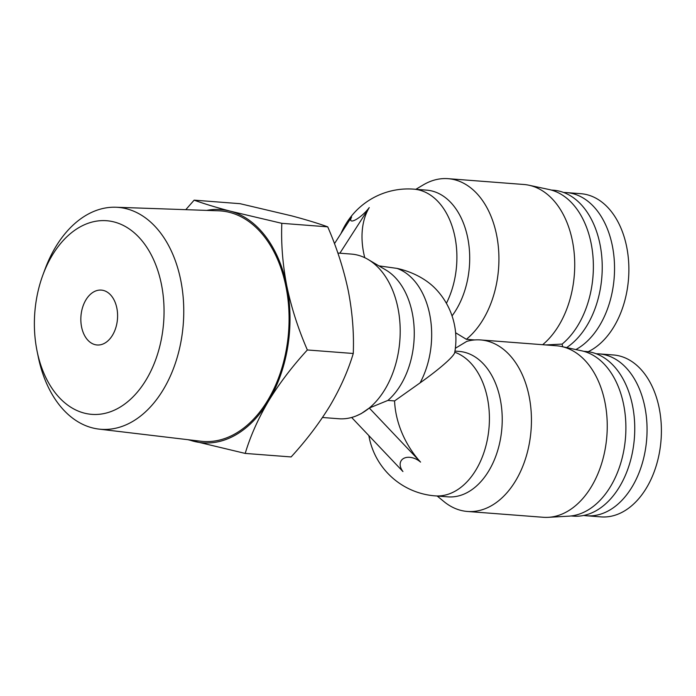 <?xml version="1.0" encoding="UTF-8"?>
<svg xmlns="http://www.w3.org/2000/svg" width="696" height="696" viewBox="0 0 696 696"><rect width="100%" height="100%" fill="white"/><g stroke="black" fill="none" stroke-linecap="round" stroke-linejoin="round"><path stroke-width="1.04" d="M337.856 253.048L351.393 254.084A82.572 54.932 94.4 0 1 368.158 259.504A82.572 54.932 94.4 0 1 400.2 330.235A82.572 54.932 94.4 0 1 369.272 408.021A82.572 54.932 94.4 0 1 360.676 413.824A82.572 54.932 94.4 0 1 356.143 415.947A82.572 54.932 94.4 0 1 351.645 417.47L402.94 471.549A13.877 9.37 -148.3 0 1 403.741 458.377A13.877 9.37 -148.3 0 1 420.567 462.109L369.272 408.021L361.267 413.589L356.361 415.86M185.788 209.67L194.141 200.152C203.458 203.554 215.473 207.217 230.202 211.149L281.819 223.329C281.01 243.591 282.672 264.497 286.813 286.047C291.372 307.632 298.219 328.938 307.354 349.966C292.25 366.444 279.296 383.487 268.508 401.096C258.129 418.731 250.36 436.175 245.21 453.418L187.824 439.681M42.917 274.911L44.927 269.474A111.299 74.046 94.4 0 1 88.409 213.985A111.299 74.046 94.4 0 1 115.91 207.243A111.299 74.046 94.4 0 1 183.396 300.202A111.299 74.046 94.4 0 1 130.491 422.672A111.299 74.046 94.4 0 1 98.884 429.093A111.299 74.046 94.4 0 1 38.228 356.761L37.071 351.071A97.101 64.606 94.4 0 1 42.917 274.911A97.101 64.606 94.4 0 1 80.858 226.505A97.101 64.606 94.4 0 1 161.402 284.22A97.101 64.606 94.4 0 1 117.572 408.578A97.101 64.606 94.4 0 1 37.071 351.071M115.91 207.243L218.605 210.81A115.597 76.908 94.4 0 1 288.701 307.362A115.597 76.908 94.4 0 1 233.752 434.565A115.597 76.908 94.4 0 1 200.918 441.238L98.884 429.093M104.417 343.345A27.527 18.314 94.4 0 1 97.109 344.981A27.527 18.314 94.4 0 1 80.901 321.648A27.527 18.314 94.4 0 1 94.012 291.737A27.527 18.314 94.4 0 1 101.32 290.101A27.527 18.314 94.4 0 1 117.528 313.435A27.527 18.314 94.4 0 1 104.417 343.345M378.876 265.863L396.972 268.386A51.904 31.494 18 0 1 435.365 288.579A72.941 72.941 0 0 1 454.697 352.567A51.904 6.055 145.4 0 1 420.062 382.887L394.58 400.931A71.627 49.216 61.8 0 0 420.567 462.109M583.709 351.315L585.936 351.48A82.572 54.932 94.4 0 1 634.552 421.498A82.572 54.932 94.4 0 1 595.228 511.221A82.572 54.932 94.4 0 1 573.295 516.136L571.068 515.971M596.185 353.768A81.197 54.018 94.4 0 1 599.056 353.873L613.402 354.969A81.197 54.018 94.4 0 1 661.2 423.82A81.197 54.018 94.4 0 1 622.537 512.047A81.197 54.018 94.4 0 1 600.97 516.884L586.624 515.779A81.197 54.018 94.4 0 1 583.77 515.449M599.056 353.873A81.197 54.018 94.4 0 1 646.862 422.716A81.197 54.018 94.4 0 1 608.191 510.951A81.197 54.018 94.4 0 1 586.624 515.779M454.958 351.089L459.108 351.41A72.941 48.529 94.4 0 1 502.051 413.25A72.941 48.529 94.4 0 1 467.312 492.507A72.941 48.529 94.4 0 1 447.946 496.857L435.139 495.874A72.941 48.529 94.4 0 0 454.505 491.524A72.941 48.529 94.4 0 0 487.426 398.121A72.941 48.529 94.4 0 0 454.758 352.22M455.358 348.278L466.772 341.379A86.008 57.22 94.4 0 1 480.597 339.944A86.008 57.22 94.4 0 1 531.231 412.876A86.008 57.22 94.4 0 1 490.271 506.34A86.008 57.22 94.4 0 1 467.425 511.464A86.008 57.22 94.4 0 1 443.9 501.546L437.201 496.03M566.631 347.6A82.572 54.932 -85.6 0 0 601.814 257.172A82.572 54.932 -85.6 0 0 553.416 190.208L551.197 190.034M588.146 351.724A81.197 54.018 -85.6 0 0 590.017 350.775A81.197 54.018 -85.6 0 0 628.679 262.549A81.197 54.018 -85.6 0 0 580.882 193.697L566.535 192.592A81.197 54.018 -85.6 0 0 563.664 192.488M575.862 349.575A81.197 54.018 -85.6 0 0 614.333 261.296A81.197 54.018 -85.6 0 0 566.535 192.592M364.756 257.694A71.627 49.216 -118.2 0 1 369.245 207.573A13.877 3.593 137.1 0 1 355.63 219.762A13.877 3.593 137.1 0 1 351.619 217.022L334.463 243.67M474.724 339.944L466.355 339.3A86.008 57.22 -85.6 0 0 498.136 244.827A86.008 57.22 -85.6 0 0 448.076 178.672A86.008 57.22 -85.6 0 0 425.239 183.787A86.008 57.22 -85.6 0 0 423.307 184.875L415.843 189.312M562.664 346.756L562.124 344.085L545.664 344.938M466.355 339.3L455.61 332.758M369.245 207.573L339.883 253.205M562.124 344.085A83.259 55.393 -85.6 0 0 592.948 256.259A83.259 55.393 -85.6 0 0 549.057 189.512L528.943 185.223A86.008 57.22 -85.6 0 0 523.879 184.492L448.076 178.672M542.663 344.711A86.008 57.22 -85.6 0 0 574.27 253.988A86.008 57.22 -85.6 0 0 528.943 185.223M452.043 315.897A72.941 48.529 -85.6 0 0 467.703 237.754A72.941 48.529 -85.6 0 0 426.587 190.13L413.781 189.147A72.941 72.941 0 0 0 341.005 233.517M480.597 339.944L556.4 345.764A86.008 57.22 94.4 0 1 561.463 346.495L581.578 350.793A83.259 55.393 94.4 0 1 625.53 437.332A83.259 55.393 94.4 0 1 568.876 516.154L548.344 517.328A86.008 57.22 94.4 0 1 543.237 517.285L467.425 511.464M394.58 400.931L387.907 400.418L369.272 408.021M561.463 346.495A86.008 57.22 94.4 0 1 606.868 435.905A86.008 57.22 94.4 0 1 548.344 517.328M368.158 259.504L385.949 270.048A72.941 48.529 94.4 0 1 414.25 331.714A72.941 48.529 94.4 0 1 387.907 400.418M351.645 417.47A82.572 54.932 94.4 0 1 338.752 418.74L322.5 417.496M194.141 200.152L240.05 203.684L291.668 215.864C306.397 219.797 318.42 223.46 327.729 226.852C336.873 247.88 343.72 269.187 348.278 290.771C352.42 312.321 354.081 333.227 353.264 353.49C348.113 370.733 340.344 388.177 329.965 405.811C319.177 423.42 306.223 440.464 291.119 456.941L245.21 453.418M353.264 353.49L307.354 349.966M327.729 226.852L281.819 223.329M206.703 210.401A116.971 77.822 94.4 0 1 230.202 211.149A116.971 77.822 94.4 0 1 286.813 286.047A116.971 77.822 94.4 0 1 268.508 401.096A116.971 77.822 94.4 0 1 193.592 441.238A116.971 77.822 94.4 0 1 189.094 439.837M396.972 268.386A72.941 48.529 94.4 0 1 429.684 314.296A72.941 48.529 94.4 0 1 420.062 382.887M446.397 303.308A72.941 48.529 -85.6 0 0 454.914 236.84A72.941 48.529 -85.6 0 0 413.781 189.147M356.596 415.764L356.143 415.947M368.854 435.609A72.941 72.941 0 0 0 435.139 495.874"/></g></svg>
